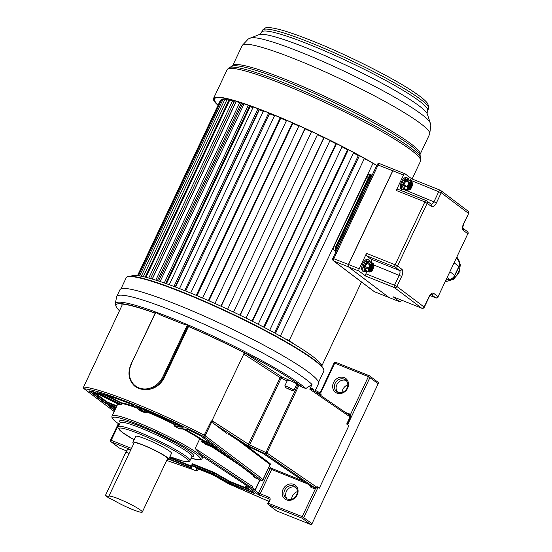 <?xml version="1.0" encoding="UTF-8"?>
<svg xmlns="http://www.w3.org/2000/svg" width="552" height="552" viewBox="0 0 552 552"><rect width="100%" height="100%" fill="white"/><g stroke="black" fill="none" stroke-linecap="round" stroke-linejoin="round"><path stroke-width="0.83" d="M119.432 310.824L116.341 307.367L115.264 303.8L116.644 296.81A109.834 12.434 25.3 0 1 116.762 296.472A109.834 12.434 25.3 0 1 173.342 311.135A109.834 12.434 25.3 0 1 305.856 379.3A109.834 12.434 25.3 0 1 312.025 384.468L305.863 388.518L302.399 387.332L296.893 383.964A6.603 0.745 -154.7 0 0 289.034 380.176L281.658 376.781L281.14 378.148L280.14 377.623A1.318 1.007 123 0 1 281.658 376.781L246.185 353.763A105.846 11.985 -154.7 0 0 188.522 326.522L164.289 377.789C159.894 385.841 153.201 389.843 144.21 389.788L138.835 388.587L134.605 386.069C128.616 380.197 127.415 372.911 131.01 364.203L155.912 312.087A108.088 12.234 25.3 0 1 171.065 317.897A108.088 12.234 25.3 0 1 187.583 324.742L187.452 324.783C186.162 324.942 183.499 324.21 179.469 322.575L163.178 316.061A106.805 12.089 25.3 0 1 179.469 322.575M312.673 389.94A1.318 1.27 -40.5 0 1 312.522 388.58L310.003 388.746L312.025 384.468M313.75 390.678A1.318 1.297 151 0 1 313.84 390.423L313.957 390.816M314.84 391.423L318.532 383.619A109.834 12.434 -154.7 0 0 309.037 372.565A109.834 12.434 -154.7 0 0 199.948 314.233A109.834 12.434 -154.7 0 0 119.943 289.745L116.762 296.472M130.852 449.721L111.18 441.862A1.318 1.152 127.1 0 1 110.945 441.731L119.163 447.941A1.318 1.152 -52.9 0 0 119.398 448.072L126.587 450.943M155.119 313.205A105.846 11.985 -154.7 0 0 121.875 304.083L122.04 305.318L83.6 387.007A105.846 11.985 25.3 0 1 204.488 435.321L260.22 477.314L259.136 478.501L203.536 436.487L205.185 435.728L212.002 421.3L211.174 421.183L212.016 420.658L249.573 444.926L247.807 445.726L280.14 377.623L243.715 353.984A1.318 1.007 -57 0 1 244.122 353.439L246.185 353.763M155.975 312.204C156.727 313.184 159.128 314.467 163.178 316.061M188.522 326.522L187.583 324.742A108.088 12.234 25.3 0 1 305.863 388.518M348.919 425.585L346.69 424.053L348.919 425.585L319.325 488.196L317.152 486.698L316.869 487.299L314.771 487.747L314.743 488.851L315.295 488.975L317.51 486.912M349.181 415.007L312.66 389.926L309.865 389.298L310.003 388.746M378.21 383.661L368.398 376.63A1.318 0.628 -68.2 0 1 369.405 375.795A1.318 0.628 -68.2 0 1 369.474 375.836A1.318 1.152 127.1 0 1 369.709 375.967L377.927 382.177A1.318 1.152 -52.9 0 1 378.21 383.661L312.039 523.648A1.318 1.152 -52.9 0 1 310.397 524.4L302.185 518.19L268.534 504.742L276.745 510.952L310.397 524.4M269.19 499.042L268.796 498.746A1.318 1.152 -52.9 0 1 269.031 498.877L269.203 500.229L269.887 500.409L268.576 503.169A1.318 0.628 111.8 0 0 268.534 504.742A1.318 1.152 127.1 0 1 268.293 504.611L276.511 510.821A1.318 1.152 -52.9 0 0 276.745 510.952M291.594 499.249A7.894 6.893 127.1 0 1 292.401 496.158A7.894 6.893 127.1 0 1 297.369 491.611M342.067 392.486A7.894 6.893 127.1 0 1 342.868 389.388A7.894 6.893 127.1 0 1 347.836 384.847M348.961 414.89L350.548 414.393L350.534 417.188L347.153 424.329M349.237 415.056L350.065 416.912L309.865 389.298M349.092 414.952A1.318 0.628 111.8 0 0 350.037 414.097L350.548 414.393L368.398 376.63L334.747 363.181L320.967 392.334L320.809 395.522M345.724 412.641L350.037 414.097M336.927 393.121A8.632 7.535 -52.9 0 0 347.643 388.187A8.632 7.535 -52.9 0 0 344.255 377.616A8.632 7.535 -52.9 0 0 333.539 382.55A8.632 7.535 -52.9 0 0 336.927 393.121M319.049 392.355L315.351 390.347L319.132 392.389L320.077 394.218L314.861 391.382M319.656 392.845L320.967 392.334L320.643 391.734A1.318 1.173 102.6 0 1 319.166 392.41M346.511 413.179L346.753 412.779M166.69 460.43L192.179 469.303M205.848 444.105L202.06 442.062L201.659 441.331L202.115 440.372L199.755 438.805L195.187 448.466L199.562 453.22A49.77 5.637 -154.7 0 1 202.687 456.621L249.545 487.416A99.877 11.309 -154.7 0 1 245.55 486.56L255.072 493.757L228.825 483.186L229.211 482.89L253.727 492.743M195.187 448.466L252.802 486.65L251.691 487.768A99.877 11.309 -154.7 0 0 252.236 487.844L255.196 489.603L259.688 480.088M258.909 494.551L258.557 493.019L260.178 493.778L258.909 494.551A1.318 0.628 111.8 0 0 259.081 494.861L260.316 495.799L259.343 495.406A1.187 1.035 -52.9 0 0 259.875 495.461M255.003 489.603L250.47 488.706A103.969 11.771 25.3 0 0 254.748 489.507L255.728 488.879L255.196 489.603M253.672 476.728L253.471 475.665L256.908 478.322L256.59 478.639L253.672 476.728L254.665 476.548L219.42 449.921L205.109 444.084M252.802 486.65L252.236 487.844M259.702 480.061L256.818 478.349M180.304 428.766L179.655 428.883A49.77 5.637 -154.7 0 0 174.887 426.434L174.115 425.606L175.55 426.172A0.393 0.38 94.4 0 0 175.722 426.696L183.167 427.269A0.393 0.38 -85.6 0 1 182.967 426.986M137.586 406.707L137.545 406.693A99.608 11.275 -154.7 0 1 181.856 426.372L183.167 427.269M137.545 406.693L136.751 406.61L144.244 412.275A0.393 0.345 -52.9 0 0 144.734 412.047L146.245 412.834L145.162 412.813A49.77 5.637 -154.7 0 0 140.601 410.992L139.911 410.302M140.601 410.992L133.06 405.133L130.927 404.05A99.608 11.275 -154.7 0 0 97.697 392.741L119.432 404.202L119.722 403.857L121.212 404.464L120.66 404.761A49.77 5.637 -154.7 0 0 118.963 404.63L93.84 391.83A99.608 11.275 -154.7 0 0 89.251 391.037L104.99 403.091L116.023 407.735M260.22 477.314L259.192 478.501L261.475 480.233A1.187 1.035 -52.9 0 0 262.952 479.55L262.993 479.681A1.187 1.132 -85.3 0 1 261.475 480.233A103.969 11.771 25.3 0 1 259.261 479.971M83.642 388.27L84.166 388.781A104.521 11.833 25.3 0 1 203.536 436.487L211.174 421.183M114.243 411.509L84.166 388.781L83.531 387.021L83.932 388.649L114.223 411.544M245.55 486.56L246.192 485.201M248.738 488.968L230.308 481.606L213.762 472.236L192.724 463.832L192.11 463.673L191.661 466.157L169.609 457.346M168.705 459.264L171.506 453.33A19.81 2.242 -154.7 0 0 169.795 451.336A19.81 2.242 -154.7 0 0 150.123 440.813A19.81 2.242 -154.7 0 0 135.689 436.397L132.887 442.331A19.81 2.242 25.3 0 1 147.315 446.747A19.81 2.242 25.3 0 1 166.994 457.27A19.81 2.242 25.3 0 1 168.705 459.264A19.81 2.242 25.3 0 1 167.166 459.423M133.736 443.622A19.81 2.242 25.3 0 1 132.887 442.331M142.278 512.083L167.511 458.698A18.492 2.091 -154.7 0 0 165.91 456.835A18.492 2.091 -154.7 0 0 147.55 447.017A18.492 2.091 -154.7 0 0 134.081 442.897L108.847 496.282A18.492 2.091 25.3 0 1 122.316 500.402A18.492 2.091 25.3 0 1 140.677 510.221A18.492 2.091 25.3 0 1 142.278 512.083A18.492 2.091 25.3 0 1 130.852 508.834A18.492 2.091 25.3 0 1 112.725 499.691L108.999 498.201L105.404 495.489L109.123 496.972A18.492 2.091 25.3 0 1 108.847 496.282M130.81 449.818L129.389 449.252A4.623 2.194 111.8 0 0 125.877 452.185L105.404 495.489M244.122 353.439L212.016 420.658M296.893 383.964L294.002 390.078L291.711 390.471L285.991 387.835L284.825 385.855L287.157 380.921L289.034 380.176M284.825 385.855A6.603 0.745 25.3 0 1 286.978 386.614A6.603 0.745 25.3 0 1 294.002 390.078M285.991 387.835A5.285 0.6 25.3 0 1 286.93 388.187A5.285 0.6 25.3 0 1 291.711 390.471M212.002 421.3L214.038 423.812L247.807 445.726L265.367 453.813L266.947 453.006L317.227 487.506M310.279 485.38L310.914 487.319A0.925 0.442 111.8 0 0 310.948 486.222L314.771 487.747L265.367 453.813L298.011 384.482M227.224 432.968L226.499 433.223L214.038 423.812M245.612 445.271A0.662 0.504 -57 0 0 245.681 445.326L228.438 434.12A0.662 0.504 123 0 1 228.307 434.038M268.555 468.034L271.653 469.504L260.206 493.723L258.612 492.901L269.893 469.041L271.681 468.406L303.483 481.109M246.461 445.692L270.149 463.59L270.059 464.522L238.429 440.613M286.46 499.891A8.632 7.535 -52.9 0 0 297.176 494.958A8.632 7.535 -52.9 0 0 293.788 484.387A8.632 7.535 -52.9 0 0 283.066 489.32A8.632 7.535 -52.9 0 0 286.46 499.891M310.741 486.077L263.442 453.592L245.757 445.361L228.438 434.12M268.01 503.127L302.227 516.617L315.295 488.975L315.116 487.83M287.53 499.091A7.307 6.382 -52.9 0 0 296.61 494.916A7.307 6.382 -52.9 0 0 295.044 486.698A7.307 6.382 -52.9 0 0 293.74 485.96A7.307 6.382 -52.9 0 0 284.659 490.135A7.307 6.382 -52.9 0 0 286.233 498.359A7.307 6.382 -52.9 0 0 287.53 499.091M287.157 498.925A7.307 6.382 127.1 0 1 286.391 491.446A7.307 6.382 127.1 0 1 295.844 487.437M232.923 485.587L268.686 501.319L228.535 483.8M198.071 468.91L197.864 470.242L196.229 470.925M212.741 474.761L196.698 468.365M212.893 474.837L228.783 483.945M338.003 392.32A7.307 6.382 -52.9 0 0 347.077 388.146A7.307 6.382 -52.9 0 0 345.511 379.928A7.307 6.382 -52.9 0 0 344.207 379.196A7.307 6.382 -52.9 0 0 335.126 383.371A7.307 6.382 -52.9 0 0 336.699 391.589A7.307 6.382 -52.9 0 0 338.003 392.32M337.631 392.155A7.307 6.382 127.1 0 1 336.858 384.682A7.307 6.382 127.1 0 1 346.311 380.666M323.996 370.33A109.206 12.365 -154.7 0 0 182.657 292.132A109.206 12.365 25.3 0 0 182.257 291.973A109.206 12.365 -154.7 0 0 126.739 277.083L126.153 277.877A109.282 12.372 -154.7 0 1 182.063 292.305A109.282 12.372 -154.7 0 1 182.457 292.463A109.282 12.372 -154.7 0 1 323.762 371.282L323.996 370.33M321.899 366.452A105.653 11.958 -154.7 0 0 312.632 356.371A105.653 11.958 -154.7 0 0 209.863 301.213A105.653 11.958 -154.7 0 0 131.065 276.248M321.561 365.086L322.113 365.307L361.491 281.996M322.113 365.307L321.395 364.768M293.919 343.999L289.241 340.467L285.053 338.79M372.979 163.316L289.241 340.467M298.991 125.752L214.983 303.49L220.931 306.174L304.945 128.45M311.597 131.528L227.583 309.265L233.551 312.08L317.586 134.35L233.558 312.066M330.061 140.401L246.047 318.131L240.154 315.254M364.161 158.845L367.646 160.239M358.89 155.36L358.483 155.25L274.51 332.897M358.317 155.595A95.089 10.764 -154.7 0 0 353.508 152.945M347.753 149.406L263.621 327.081M347.463 149.695A95.089 10.764 -154.7 0 0 342.026 146.846M336.044 143.389L252.022 321.119M335.892 143.692A95.089 10.764 -154.7 0 0 329.923 140.698M323.817 137.69A95.089 10.764 -154.7 0 0 317.455 134.626M311.466 131.804A95.089 10.764 -154.7 0 0 305.077 128.857M298.853 126.049A95.089 10.764 -154.7 0 0 292.801 123.379M292.946 123.068L208.932 300.799M286.46 120.646A95.089 10.764 -154.7 0 0 280.864 118.3M197.023 295.672L280.892 117.873M274.53 115.713A95.089 10.764 -154.7 0 0 269.507 113.726M185.7 291.021L269.673 113.381L269.286 113.105M263.283 111.345A95.089 10.764 -154.7 0 0 259.261 109.862L258.971 109.675M175.184 286.923L259.116 109.365L258.308 108.841M252.947 107.64A95.089 10.764 -154.7 0 0 250.153 106.702L249.442 106.274M165.69 283.445L249.566 106.005L248.283 105.232L244.087 103.866L160.108 281.534M243.701 104.687A95.089 10.764 -154.7 0 0 242.211 104.252L241.093 103.617M157.41 280.651L241.21 103.376L239.754 102.555L236.194 101.561L152.29 279.057M235.704 102.589A95.089 10.764 -154.7 0 0 235.607 102.569L234.089 101.747M150.523 278.546L234.2 101.527L232.613 100.664L229.756 100.064L145.97 277.311M229.28 101.057L228.576 100.699M145.183 277.118L228.68 100.485L226.982 99.608L224.885 99.408L141.291 276.248M224.526 100.167L222.987 99.401L221.69 99.601L138.421 275.752M221.331 100.354L220.696 100.05L220.22 100.65L137.51 275.627M364.375 158.396L280.361 336.133M359.442 155.664L275.42 333.401M353.694 152.552L269.68 330.289M348.34 149.709L264.325 327.446M342.185 146.515L258.17 324.252M336.513 143.623L252.499 321.361M324.183 137.524L240.175 315.247M323.948 137.407L239.934 315.144M305.208 128.568L221.193 306.305M292.429 122.834L208.415 300.571M286.619 120.308L202.605 298.045M280.278 117.617L196.257 295.354M274.723 115.306L190.702 293.05M268.72 112.877L184.699 290.621M263.525 110.835L179.51 288.579M259.261 109.862L175.508 287.04M257.991 108.716L173.97 286.46M253.258 106.971L169.243 284.715M250.153 106.702L166.469 283.721M248.283 105.232L164.275 282.948M242.211 104.252L158.645 281.051M239.754 102.555L155.809 280.14M235.607 102.569L152.193 279.029M232.613 100.664L148.764 278.049M226.982 99.608L143.285 276.669M222.987 99.401L139.546 275.924M220.696 100.05L137.69 275.648M376.712 165.524A105.915 11.992 -154.7 0 0 269.059 113.015A105.915 11.992 -154.7 0 0 214.493 98.877A105.915 11.992 -154.7 0 0 218.171 104.99M376.781 165.379A106.971 12.109 -154.7 0 0 268.651 112.705A106.971 12.109 -154.7 0 0 213.534 98.422A106.971 12.109 -154.7 0 0 218.019 105.308M370.137 262.062A5.479 2.601 111.8 0 0 369.709 261.331L369.336 261.048A5.479 2.601 111.8 0 0 366.79 261.945L366.252 262.552A5.479 2.601 111.8 0 0 364.286 266.706L364.12 267.596A0.925 0.38 -172.2 0 1 362.843 267.547A6.403 3.036 111.8 0 0 363.52 271.356A6.403 3.036 111.8 0 0 363.954 271.688A6.403 3.036 111.8 0 0 364.072 271.736L365.603 271.791L366.859 271.149M363.954 271.688A0.925 0.814 116.7 0 0 365.072 271.135L364.699 270.853A1.98 0.938 111.8 0 1 364.589 270.521L364.147 268.03A1.98 0.938 111.8 0 1 364.12 267.596A5.479 2.601 111.8 0 0 364.699 270.853A0.925 0.793 136.7 0 1 363.52 271.356M368.998 259.923A0.925 0.814 -63.3 0 1 369.336 261.048A1.98 0.938 111.8 0 0 369.046 261.082L367.108 261.765A1.98 0.938 111.8 0 0 366.79 261.945A0.925 0.552 -134.8 0 0 365.969 260.944A6.403 3.036 111.8 0 0 365.334 261.655A0.925 0.435 -141.5 0 1 366.252 262.552A1.98 0.938 111.8 0 0 365.99 263.021L364.492 266.195A1.98 0.938 111.8 0 0 364.286 266.706L363.043 266.512A6.403 3.036 111.8 0 0 362.843 267.547M369.868 261.958L369.819 261.662A1.98 0.938 111.8 0 0 369.709 261.331A0.925 0.793 -43.3 0 0 369.633 260.399L368.991 259.916A0.925 0.814 -63.3 0 0 368.936 259.888A6.403 3.036 111.8 0 0 368.826 259.84L367.742 259.405A6.403 3.036 111.8 0 0 362.878 263.476A6.403 3.036 111.8 0 0 362.988 271.301L364.072 271.736M394.445 169.574A1.98 0.938 111.8 0 0 394.342 169.519L405.03 173.79A1.98 0.938 111.8 0 1 405.133 173.852L411.764 178.855M409.977 180.566L410.205 180.09A1.98 0.938 -68.2 0 1 411.709 178.834A1.98 0.938 -68.2 0 1 411.813 178.896M404.34 191.848A3.961 1.877 111.8 0 0 405.437 190.178L405.761 189.488M411.709 178.834L440.323 190.267A1.98 0.938 111.8 0 1 440.427 190.33A1.98 1.732 127.1 0 1 441.207 192.758L436.439 202.839A5.941 2.815 -68.2 0 1 431.602 206.434L424.847 201.901L396.232 190.468A1.98 0.938 -68.2 0 1 397.744 189.212A1.98 0.938 -68.2 0 1 397.847 189.274M396.232 190.468L403.526 175.046A1.98 0.938 111.8 0 1 405.03 173.79M402.649 189.833L401.683 189.446A6.403 3.036 -68.2 0 1 401.566 181.622A6.403 3.036 -68.2 0 1 406.438 177.551L408.521 178.869A1.056 0.883 -33.8 0 0 408.425 178.751M394.342 169.519A1.98 0.938 111.8 0 0 392.838 170.775L348.533 264.491L359.228 268.769L366.514 253.34L395.128 264.781A1.98 0.938 111.8 0 0 395.059 267.14L399.42 270.439A3.961 1.877 -68.2 0 1 399.282 275.165L394.514 285.246L365.9 273.813L367.108 271.253M371.144 262.462A3.961 1.877 111.8 0 0 370.806 259.005L366.445 255.707A1.98 0.938 -68.2 0 1 366.514 253.34M431.602 206.434A1.98 1.732 -52.9 0 0 431.181 204.205L426.813 200.907A1.98 1.732 -52.9 0 1 427.241 203.136L397.516 266.009L401.884 269.307A5.941 2.815 -68.2 0 1 401.67 276.393L396.909 286.474A1.98 1.732 127.1 0 1 394.445 287.606L365.831 276.172A1.98 0.938 -68.2 0 1 365.9 273.813M365.831 276.172L359.152 271.129A1.98 0.938 111.8 0 1 359.228 268.769M374.573 291.732A1.98 0.938 -68.2 0 1 374.456 291.704A1.98 1.98 0 0 1 374.001 291.449L374.001 291.449A1.98 1.732 -52.9 0 0 374.353 291.649L388.925 297.473A1.98 0.938 111.8 0 0 389.036 297.528L399.724 301.785L393.052 296.741L421.666 308.175A1.98 0.938 111.8 0 0 421.769 308.237L421.769 308.237A1.98 0.938 111.8 0 0 421.99 308.264M401.546 300.15L401.338 300.592A1.98 0.938 111.8 0 1 399.834 301.847A1.98 0.938 111.8 0 1 399.724 301.785M393.155 296.803L421.769 308.237A1.98 1.98 0 0 0 424.295 307.243L424.122 307.043A1.98 1.732 -52.9 0 1 421.666 308.175L394.445 287.606A1.98 0.938 -68.2 0 1 394.514 285.246L396.909 286.474L424.122 307.043L428.89 296.962A5.941 2.815 -68.2 0 1 433.727 293.367L438.088 296.665L467.813 233.793L463.445 230.494A5.941 2.815 -68.2 0 1 463.659 223.408L468.6 213.527A1.98 1.98 0 0 0 467.999 211.099L440.779 190.53A1.98 1.98 0 0 0 440.323 190.267A1.98 0.938 111.8 0 0 438.819 191.53L434.051 201.611A3.961 1.877 -68.2 0 1 431.105 204.15M435.956 297.887A1.98 0.938 -68.2 0 1 435.735 297.859A1.98 0.938 -68.2 0 1 435.631 297.797A1.98 1.732 127.1 0 0 438.088 296.665L467.813 233.793A1.98 1.732 -52.9 0 0 467.385 231.564L463.08 228.307C462.659 227.845 462.907 226.272 463.832 223.608L468.6 213.527M458.25 268.279L455.497 274.109M458.836 266.568L454.627 275.462M348.533 264.491A1.98 0.938 111.8 0 0 348.464 266.857L359.152 271.129M374.001 291.449L333.429 260.785A1.98 1.732 -52.9 0 0 333.781 260.986L374.353 291.649A1.98 0.938 -68.2 0 0 374.456 291.704L389.036 297.528L348.464 266.857M366.445 255.707L395.059 267.14A1.98 1.732 127.1 0 0 397.516 266.009L395.128 264.781L424.847 201.901A1.98 0.938 -68.2 0 1 426.358 200.645A1.98 0.938 -68.2 0 1 426.461 200.707A1.98 1.732 -52.9 0 1 426.813 200.907A1.98 1.98 0 0 0 426.358 200.645L397.744 189.212M467.999 211.099A1.98 1.732 -52.9 0 1 468.427 213.327L441.207 192.758L410.205 180.09M408.639 180.028A5.347 2.539 111.8 0 0 408.508 179.8L407.742 179.221A5.347 2.539 111.8 0 0 405.796 179.917A1.056 0.69 -130.5 0 0 404.913 178.717L403.588 180.2A6.403 3.036 111.8 0 0 402.539 182.008A6.403 3.036 111.8 0 0 401.78 184.023L401.373 186.203A6.403 3.036 111.8 0 0 401.897 189.198L402.608 189.819A1.056 0.945 114.2 0 0 403.85 189.267L404.043 189.246A1.056 0.931 105 0 1 402.919 189.922M404.492 188.922L403.816 185.092L405.644 181.228L408.376 179.98A0.662 0.538 70.5 0 1 407.942 179.207A1.056 0.911 -66.1 0 0 407.466 177.965L407.245 177.889A6.403 3.036 111.8 0 0 404.913 178.717M407.466 177.965L407.245 177.889A1.056 0.931 -75 0 1 407.742 179.221L405.582 180.042L404.685 181.159A1.056 0.421 -144.8 0 0 403.588 180.2M403.85 179.855A1.056 0.462 -140.4 0 1 404.871 180.835L408.991 182.567L407.162 186.431L403.043 184.699L404.685 181.159A5.347 2.539 111.8 0 0 403.181 184.347L401.78 184.023M408.915 183.995A4.078 1.932 -68.2 0 1 410.336 182.395L409.467 182.815L407.052 187.045L403.705 185.707A0.662 0.462 -10 0 0 402.822 185.872L403.043 184.699L401.663 184.478M401.421 185.782A1.056 0.469 -171 0 0 402.822 185.872L402.836 186.169A1.056 0.511 -175.5 0 1 401.373 186.203M407.645 186.679L407.052 187.045L407.583 190.067L404.236 188.729L403.36 188.894L402.836 186.169A5.347 2.539 111.8 0 0 403.277 188.667A1.056 0.883 146.2 0 1 401.897 189.198M404.305 188.887A0.662 0.538 -109.5 0 0 403.85 189.267L403.36 188.894A1.056 0.883 137.5 0 1 402.063 189.405M410.336 182.395L411.261 182.063A4.078 1.932 -68.2 0 1 412.247 182.809L411.723 181.311L409.363 182.153L406.017 180.814A0.662 0.538 70.5 0 1 405.582 180.042A1.056 0.662 -135.9 0 0 404.637 178.965M408.632 180.173L408.432 179.572A1.056 0.918 -39.4 0 0 408.342 178.627M408.542 179.987L408.508 179.8A1.056 0.883 -33.8 0 0 408.528 178.876L409.053 180.193M407.597 186.921L408.135 189.95L407.714 190.267L410.205 189.426M412.247 182.809L412.454 183.988A4.078 1.932 -68.2 0 1 412.013 186.334L411.302 187.846A4.078 1.932 -68.2 0 1 409.874 189.446L408.956 189.771A4.078 1.932 -68.2 0 1 407.969 189.025M410.308 182.498A3.415 1.621 -68.2 0 1 410.598 182.477L411.323 183.029A3.415 1.621 -68.2 0 1 411.24 185.824L410.446 187.507A3.415 1.621 -68.2 0 1 408.535 188.929L407.949 188.715A0.393 0.352 -52.2 0 0 407.866 188.377L408.549 184.741C410.357 182.27 411.274 181.456 411.302 182.291A3.809 1.808 111.8 0 0 410.295 182.422M411.095 186.383L410.66 186.155L410.129 187.031M410.764 187.073L408.715 186.224L409.439 186.535L408.542 186.797M410.171 187.018L410.446 187.507L409.418 187.197L408.535 188.929L407.755 188.308M408.97 183.961L409.715 184.202L410.598 182.477L411.323 183.029L410.536 184.823L411.24 185.824L410.66 186.155L408.708 185.058L408.163 185.244L408.701 185.368L408.494 185.803M410.902 182.464A0.393 0.352 127.8 0 1 410.543 182.636L410.446 182.671M411.205 182.691L410.474 182.733M408.245 188.943L408.066 188.542M371.758 264.332A3.415 1.621 -68.2 0 1 372.096 264.367L372.517 264.691A3.415 1.621 -68.2 0 1 372.414 268.058L371.951 269.038A3.415 1.621 -68.2 0 1 369.654 270.749L369.233 270.425A3.809 1.808 -68.2 0 0 369.888 271.267C368.977 270.866 368.977 269.321 369.888 266.63A3.947 1.87 -68.2 0 1 373.09 264.229A3.947 1.87 -68.2 0 1 372.945 268.934A3.947 1.87 -68.2 0 1 369.736 271.315A3.947 1.87 -68.2 0 1 369.881 266.616C371.531 264.332 372.476 263.518 372.717 264.187A3.809 1.808 -68.2 0 1 372.786 268.852A3.809 1.808 -68.2 0 1 369.888 271.267M372.427 264.56L371.779 267.113L372.414 268.058L371.489 268.893L370.978 268.513M372.096 268.796L370.061 267.955M372.317 268.327L369.723 267.561M371.689 268.783L371.558 269.203L370.675 269.017L369.654 270.749L369.212 270.238M369.316 270.556L369.95 268.472L369.495 267.644M370.247 265.96L371.075 266.098L371.855 264.539M372.227 264.408L371.855 264.601M372.186 175.094A1.98 1.98 0 0 0 370.226 176.226L336.016 248.586L337.037 248.855L371.248 176.488A1.98 0.938 -68.2 0 1 372.034 175.426M370.226 176.226L371.482 176.585M333.429 260.785A1.98 1.98 0 0 1 332.828 258.364L348.429 264.449L392.727 170.734A1.98 0.938 111.8 0 1 394.231 169.478A1.98 0.938 111.8 0 1 394.287 169.498M388.925 297.473L348.353 266.809A1.98 0.938 111.8 0 1 348.429 264.449M332.828 258.364L377.126 164.641L392.727 170.734M312.522 388.58A109.834 12.434 25.3 0 1 313.84 390.423M110.662 440.241L111.228 440.289A1.318 0.628 111.8 0 0 111.18 441.862L119.398 448.072M118.908 424.039L111.228 440.289L131.486 448.383M119.467 310.748A106.805 12.089 25.3 0 1 119.018 310.307A106.805 12.089 25.3 0 1 155.181 313.074M115.264 303.8A108.088 12.234 25.3 0 1 155.912 312.08M131.355 364.272A19.251 16.808 127.1 0 0 138.897 387.87A19.251 16.808 127.1 0 0 162.84 376.837L187.452 324.783M131.065 364.272L155.45 312.501M162.826 376.871L163.62 377.278A19.907 17.381 127.1 0 1 144.21 389.788M187.949 325.818L163.62 377.278L164.289 377.789M188.142 326.232A106.805 12.089 25.3 0 1 302.399 387.332M346.69 424.053L350.065 416.912L350.534 417.188M299.067 385.048L266.947 453.006L249.573 444.926L281.14 378.148L287.157 380.921M318.09 487.257L303.821 517.438A1.318 1.152 127.1 0 1 302.185 518.19A1.318 0.628 -68.2 0 1 302.227 516.617L312.039 523.648M369.322 375.774L335.823 362.388A1.318 0.628 111.8 0 0 335.754 362.347L369.405 375.795A1.318 1.318 0 0 1 369.709 375.967A1.318 1.152 127.1 0 1 369.992 377.451L347.684 424.647M321.181 394.735L320.077 394.218L319.787 394.825M334.07 363.009A1.318 1.318 0 0 1 335.754 362.347A1.318 0.628 111.8 0 0 334.747 363.181L334.07 363.009L320.643 391.734M191.992 469.228L196.098 470.87L196.498 468.268L212.837 474.803L228.714 483.904L232.82 485.546M191.716 468.358L192.103 465.853A0.393 0.393 -171.3 0 1 191.875 465.446L191.496 467.944A0.393 0.393 8.7 0 0 191.716 468.358L168.712 459.243M192.103 465.853L213.272 474.292L228.825 483.186M199.562 453.22L251.691 487.768M259.343 495.406L250.47 488.706M269.887 500.409A2.643 2.305 -52.9 0 0 268.845 497.173A1.318 0.628 -68.2 0 0 268.796 498.746L259.081 494.861M260.178 493.778A1.318 0.628 111.8 0 1 260.206 493.723L268.845 497.173M253.775 489.403L258.557 493.019A2.643 1.249 111.8 0 1 258.612 492.901M239.941 465.439L211.23 446.409M202.06 442.062L216.329 447.582L199.686 435.169A99.608 11.275 -154.7 0 0 189.26 429.96L187.514 429.29L179.655 428.883M174.887 426.434L175.722 426.696M144.244 412.275L145.162 412.813M119.432 404.202L120.66 404.761M114.74 410.453L108.082 405.43L115.775 408.266L108.861 405.499M260.158 477.439L262.952 479.55L270.059 464.522L263.056 479.667A1.187 1.187 0 0 1 261.883 480.343L259.509 480.067M83.566 387.09L90.286 372.731M108.461 405.354A0.393 0.345 127.1 0 1 108.082 405.43M109.11 405.603L114.947 410.019M115.402 409.06L112.76 407.059M108.82 405.485L108.157 405.272L108.461 405.064M114.995 407.956L115.678 408.473M116.665 406.375L107.53 402.725L107.06 404.154M104.99 403.091A0.393 0.345 -52.9 0 0 105.487 402.863L116.217 407.335M89.983 391.154L105.487 402.863L105.936 401.904L92.184 391.513M107.53 402.725L105.936 401.904A0.531 0.462 127.1 0 1 106.591 401.608L107.55 402.097L107.53 402.725M89.707 391.113A0.393 0.345 127.1 0 1 89.293 391.223M95.724 392.603L89.665 390.864M118.921 404.616L95.71 392.603M136.861 408.025A49.77 5.637 -154.7 0 0 121.668 403.505L120.177 402.898L120.557 402.436L106.909 395.418M121.212 404.464L121.668 403.505A0.531 0.49 -81.2 0 0 121.454 402.801L120.557 402.436M117.804 403.967L112.139 415.966A49.77 5.637 25.3 0 1 148.391 427.062A49.77 5.637 25.3 0 1 197.83 453.496A49.77 5.637 25.3 0 1 198.051 453.668A49.77 5.637 25.3 0 1 202.135 458.505L202.97 456.732M212.417 444.643L203.605 441.124L203.626 440.489L200.369 438.474A0.531 0.414 -56.5 0 0 199.755 438.805A49.77 5.637 -154.7 0 0 182.912 428.966M180.069 425.523L174.563 424.647L174.115 425.606M178.344 424.702L174.915 424.164L174.563 424.647A49.77 5.637 -154.7 0 0 146.694 411.875L141.547 408.335M146.245 412.834L146.749 411.261L143.893 409.315M135.233 406.789A50.301 5.692 -154.7 0 0 121.454 402.801M98.78 393.031L119.722 403.857L120.177 402.898L103.707 394.432M98.58 392.983L98.47 393.424M140.512 410.446L130.927 404.05M137.124 406.541A0.393 0.345 127.1 0 1 136.751 406.61M137.779 406.789L144.734 412.047L145.19 411.088A0.531 0.462 127.1 0 1 145.845 410.785M175.777 424.502A0.531 0.504 -85.6 0 1 176.005 425.212L175.55 426.172L182.491 426.703M174.915 424.164A50.301 5.692 -154.7 0 0 146.749 411.261M200.624 435.721A0.393 0.345 127.1 0 1 200.555 435.68L187.652 429.325L180.014 428.511M216.198 447.486A0.393 0.345 -52.9 0 0 216.26 447.541L200.555 435.68A0.393 0.345 127.1 0 1 200.514 435.638M216.287 447.23L216.26 447.541A0.393 0.345 -52.9 0 0 216.329 447.582M215.59 447.527L215.618 447.058M202.729 440.041A0.531 0.414 123.5 0 0 202.115 440.372L203.605 441.124L203.143 442.552M201.659 441.331L215.604 447.051M203.626 440.489L210.629 443.291M200.369 438.474A50.301 5.692 -154.7 0 0 184.368 429.077M191.171 468.22L191.641 466.792L169.354 457.884M192.724 463.832L192.365 464.37A0.531 0.524 8.7 0 0 192.11 463.673M192.365 464.37L191.875 465.439A0.393 0.393 -171.3 0 1 191.91 465.329L192.406 464.232M214.887 472.774L214.362 473.167L213.741 472.864L213.762 472.236M213.272 474.292L213.741 472.864L192.703 464.46L192.255 465.419L213.286 473.823L229.211 482.89L230.184 481.544M230.308 481.606L230.287 482.234L229.666 481.937L214.362 473.167L213.52 474.416M250.532 490.321L230.287 482.234L229.825 483.662M191.91 465.329L192.234 465.888M168.905 458.843L191.51 467.841M119.46 424.384A48.445 5.486 25.3 0 1 116.962 422.597A48.445 5.486 25.3 0 1 137.731 424.191A48.445 5.486 25.3 0 1 196.181 454.255A48.445 5.486 25.3 0 1 191.102 458.229M191.958 456.456A40.938 4.637 -154.7 0 0 190.323 452.019A40.938 4.637 -154.7 0 0 190.095 451.846A40.938 4.637 -154.7 0 0 144.9 428.159A40.938 4.637 -154.7 0 0 120.295 422.577M191.93 456.311L191.882 456.587A39.62 4.485 -154.7 0 0 188.674 452.764A39.62 4.485 -154.7 0 0 188.46 452.599A39.62 4.485 -154.7 0 0 149.102 431.554A39.62 4.485 -154.7 0 0 120.246 422.722L120.426 422.508M120.246 422.722L118.342 426.744A39.62 4.485 25.3 0 1 146.956 435.473A39.62 4.485 25.3 0 1 186.334 456.463A39.62 4.485 25.3 0 1 186.555 456.621A39.62 4.485 25.3 0 1 189.978 460.609L189.184 461.451L187.204 461.824L183.05 461.134L169.919 456.697M134.101 439.751A38.302 4.333 25.3 0 1 122.289 432.354A38.302 4.333 25.3 0 1 138.704 433.61A38.302 4.333 25.3 0 1 184.913 457.38A38.302 4.333 25.3 0 1 169.926 456.683M129.085 453.468L125.877 452.185M117.562 403.843A50.301 5.692 -154.7 0 0 117.7 404.188M107.55 402.097L116.92 405.844M93.612 391.796L106.591 401.608M270.1 464.653L270.521 464.046M269.252 466.564L271.681 468.406A0.925 0.442 -68.2 0 1 271.653 469.504L307.374 483.78M314.743 488.851L310.914 487.319M245.764 445.367L245.771 445.367A0.662 0.662 0 0 1 245.681 445.326A0.662 0.504 -57 0 0 245.757 445.361L262.386 453.026M231.999 459.436L214.038 447.534M205.634 443.898L205.33 444.105L206.034 444.332M219.42 449.921A0.393 0.345 127.1 0 1 219.351 449.88L217.35 448.852M254.562 476.128L219.351 449.88A0.393 0.345 127.1 0 1 219.303 449.839M197.864 470.242L198.423 469.055L197.857 470.249L196.174 470.911L192.075 469.276M213.534 98.422L227.148 69.628A106.971 12.109 25.3 0 1 282.265 83.904A106.971 12.109 25.3 0 1 420.576 161.06L412.096 178.993M229.342 67.537A106.364 12.04 25.3 0 1 283.217 82.565A106.364 12.04 25.3 0 1 420.796 158.038L419.975 154.933A104.287 11.806 -154.7 0 0 285.087 80.937A104.287 11.806 -154.7 0 0 232.261 66.206L229.342 67.537L227.148 69.628M427.648 110.559A91.784 10.391 -154.7 0 0 308.975 44.36A91.784 10.391 -154.7 0 0 261.683 32.106L262.593 30.181A91.784 10.391 25.3 0 1 309.886 42.428A91.784 10.391 25.3 0 1 428.559 108.627L427.648 110.559C427.075 112.629 426.972 113.822 427.345 114.119A93.571 10.591 -154.7 0 0 306.367 47.886A93.571 10.591 -154.7 0 0 259.123 34.603L248.317 38.964L242.224 45.457A103.672 11.737 25.3 0 1 295.637 59.299A103.672 11.737 25.3 0 1 429.684 134.067L420.086 154.367A103.672 11.737 -154.7 0 0 286.039 79.598A103.672 11.737 -154.7 0 0 232.627 65.757L232.254 66.212M250.318 38.026A100.105 11.33 25.3 0 1 300.861 52.24A100.105 11.33 25.3 0 1 430.291 123.096L430.829 125.242L429.684 134.067M366.079 270.846L365.355 271.101A1.98 0.938 111.8 0 1 365.072 271.135A5.479 2.601 111.8 0 0 366.549 271.032M364.589 270.521A0.662 0.462 170 0 1 365.5 270.314A1.318 0.628 111.8 0 0 365.748 270.708L365.679 270.694A0.662 0.538 70.5 0 0 365.355 271.101M364.147 268.03A0.662 0.462 170 0 1 365.058 267.83L365.5 270.314L368.846 271.653A1.318 0.628 111.8 0 0 369.095 272.046A1.318 0.628 111.8 0 0 369.357 272.046L371.303 271.356M364.492 266.195L365.286 266.609A1.318 0.628 111.8 0 0 365.058 267.83L368.405 269.162L368.846 271.653L369.392 271.536A0.925 0.442 111.8 0 0 369.75 271.805L369.095 272.046L365.748 270.708M365.334 261.655A6.403 3.036 111.8 0 0 363.954 263.904A6.403 3.036 111.8 0 0 363.043 266.512M369.75 271.805L371.503 271.363L372.193 270.57M371.696 271.115A0.925 0.442 111.8 0 0 372.214 270.535L373.718 267.354A0.925 0.442 111.8 0 0 373.876 266.499L373.435 264.015A0.925 0.442 111.8 0 0 373.076 263.739L371.13 264.429A0.925 0.442 111.8 0 0 370.613 265.015L369.109 268.189A0.925 0.442 111.8 0 0 368.95 269.045L369.392 271.536M372.214 270.535L373.697 267.396M373.718 267.354L373.814 266.14M373.876 266.499L373.331 263.635A1.318 0.628 111.8 0 0 373.083 263.242A1.318 0.628 111.8 0 0 372.821 263.242L370.875 263.932A1.318 0.628 111.8 0 0 370.137 264.767L368.632 267.941A1.318 0.628 111.8 0 0 368.405 269.162L368.95 269.045M373.435 264.015L373.083 263.242L369.736 261.903A1.318 0.628 111.8 0 0 369.474 261.903L367.528 262.593A1.318 0.628 111.8 0 0 366.79 263.428L365.286 266.609L369.109 268.189M373.076 263.739L369.474 261.903A0.662 0.538 -109.5 0 1 369.046 261.082M371.13 264.429L367.528 262.593A0.662 0.538 -109.5 0 1 367.108 261.765M370.613 265.015L365.99 263.021M368.991 259.916L368.826 259.84A6.403 3.036 111.8 0 0 365.969 260.944M463.445 230.494A1.98 1.732 -52.9 0 0 463.08 228.314L463.018 228.266M445.402 281.755L453.378 279.381L458.96 273.026L460.368 264.774L456.952 257.322A14.621 12.772 127.1 0 1 459.078 260.882M459.699 263.042A14.621 12.772 127.1 0 1 445.554 281.437M456.394 258.515L458.664 260.233L456.849 257.549L458.733 260.302C459.94 262.241 460.044 264.332 459.05 266.582L458.94 266.45A6.603 5.768 -52.9 0 0 458.664 260.233L458.733 260.302M458.664 260.233L458.595 260.986M446.23 280.009L449.604 279.402A6.603 5.768 -52.9 0 0 454.731 275.344L458.94 266.45L454.296 262.945M450.094 271.839L454.848 275.476L459.05 266.582M449.604 279.402L450.025 279.105L449.604 279.402L447.327 277.684M392.838 170.775L403.526 175.046M436.439 202.839L405.437 190.178M401.884 269.307A1.98 1.732 127.1 0 1 399.42 270.439L370.806 259.005M401.67 276.393L373.704 264.939M428.89 296.962L431.05 294.382M431.209 294.457A3.961 1.877 -68.2 0 1 431.264 294.499L435.631 297.797L430.022 295.561L435.735 297.859A1.98 1.98 0 0 0 438.26 296.866M433.727 293.367A1.98 1.732 127.1 0 1 431.264 294.499L431.188 294.471M404.637 189.039L404.043 189.246A5.347 2.539 111.8 0 0 404.989 189.177M409.618 182.65L409.363 182.153L408.991 182.567L409.467 182.815M412.082 181.891L411.854 181.311L408.597 180.069M407.762 187.846A4.078 1.932 -68.2 0 1 408.197 185.5M412.013 186.334L412.454 183.988M411.978 181.808L411.261 182.063M408.135 189.95L408.956 189.771M409.874 189.446L410.598 189.191L411.302 187.846M407.893 188.736A3.809 1.808 111.8 0 0 408.473 189.37A3.809 1.808 111.8 0 0 411.371 186.955A3.809 1.808 111.8 0 0 411.302 182.291M408.232 190.026L407.714 190.267L404.161 188.915M410.743 189.019L412.551 185.196M412.572 185.161L412.551 184.554M412.613 184.913L411.854 181.311L408.356 179.869M410.929 186.728L410.488 186.507M410.246 187.507A0.393 0.345 -52.9 0 0 410.095 187.018L409.605 186.652M407.88 188.301L408.597 186.576L408.107 185.886M408.604 186.265A0.393 0.345 -52.9 0 0 408.445 185.776L408.577 186.617M409.418 187.197L408.935 186.955L408.266 188.377L408.742 188.625M409.398 186.521L408.715 186.252M408.48 184.885L410.688 185.92M410.336 183.002L410.736 183.154L410.039 185.368L408.535 184.768M410.529 185.141A0.393 0.345 127.1 0 1 410.039 185.368L410.653 185.831A0.393 0.345 127.1 0 0 411.143 185.603M410.536 184.823L409.646 184.416M410.778 183.009L411.212 183.402M408.728 184.382L409.163 184.609M409.501 184.368A0.393 0.345 127.1 0 1 409.011 184.589L409.694 184.244M409.715 184.202L410.371 182.822M409.632 187.038A0.393 0.345 -52.9 0 0 409.549 186.597L410.164 187.059M407.921 188.004L408.597 186.576M371.655 264.353A3.809 1.808 -68.2 0 1 372.717 264.187M372.669 264.173A3.809 1.808 -68.2 0 1 372.683 268.803A3.809 1.808 -68.2 0 1 369.84 271.246M371.558 269.203L370.854 268.431L369.495 270.411M371.779 267.113L371.455 267.265L372.062 268.003M372.345 267.541L369.854 266.83L369.647 267.209M372.158 264.781L371.455 267.265L369.888 266.637M372.414 265.339L371.634 264.988M371.793 266.644L370.999 266.292M370.992 268.776L370.075 268.12L370.813 268.424M370.675 269.017L369.895 268.665M370.054 270.321L369.295 269.976M369.964 268.003L369.557 267.444L369.978 268.5L369.461 270.425M370.088 266.236L370.792 266.354M370.751 266.34L370.04 266.333L371.061 266.126M371.075 266.098L371.682 264.822M333.739 249.366A3.567 1.69 -68.2 0 1 334.257 245.681L366.949 176.888A3.961 1.877 -68.2 0 1 369.964 174.37L371.475 174.977A3.961 1.877 111.8 0 0 368.46 177.489L335.94 246.295A3.961 1.877 111.8 0 0 335.795 251.022L336.168 251.298M366.797 176.833A3.567 1.69 -68.2 0 1 368.605 174.701M334.277 245.64L366.749 176.833L368.46 177.489L368.943 177.737L336.416 246.544A3.567 1.69 111.8 0 0 336.285 250.794L336.375 250.856M334.119 250.263A0.393 0.345 -52.9 0 0 334.284 250.415A3.961 1.877 -68.2 0 1 334.429 245.695L336.416 246.544M335.982 251.698L334.284 250.415L335.795 251.022A0.393 0.345 127.1 0 0 336.285 250.794M370.682 175.605A3.567 1.69 111.8 0 0 368.943 177.737M336.672 250.228A1.98 0.938 -68.2 0 1 337.037 248.855L337.279 248.945M348.353 266.809L333.781 260.986A1.98 0.938 -68.2 0 1 333.85 258.626L378.148 164.91A1.98 0.938 -68.2 0 1 379.659 163.647A1.98 0.938 -68.2 0 1 379.762 163.709M110.945 441.731A1.318 1.318 0 0 1 110.545 440.11L118.335 423.639M319.132 392.389L320.491 391.734M192.11 469.283L166.683 460.444M130.955 404.064C117.355 398.73 106.294 394.97 97.766 392.769L97.966 392.541M183.071 426.724L181.856 426.379C166.518 419.037 151.759 412.482 137.565 406.707L136.827 406.458L137.131 406.251M202.694 456.628L249.518 487.409M112.139 415.966C111.262 417.429 112.787 419.596 116.727 422.466L119.446 424.412M191.095 458.257L199.168 459.851L201.611 459.181L202.135 458.505M134.101 439.765L122.047 432.216C118.183 428.442 116.941 426.62 118.342 426.744M191.882 456.587L189.978 460.609M262.393 453.026L310.845 486.167M269.203 500.229L267.899 502.989A1.318 1.318 0 0 0 268.293 504.611M259.951 480.13L255.638 489.251M217.371 448.866L206.013 444.325M120.964 288.855L126.153 277.877M318.566 382.26L323.762 371.282M420.576 161.06L420.796 158.038M420.086 154.367L419.975 154.946M427.345 114.119L430.291 123.096M261.683 32.106C260.44 33.865 259.592 34.7 259.123 34.603M242.224 45.457L232.627 65.757M262.593 30.181C265.105 27.869 266.775 27.013 267.596 27.6L271.598 27.855C280.112 29.139 293.547 33.437 311.894 40.751C348.284 55.165 396.515 79.633 416.601 93.916C421.845 97.552 425.44 100.63 427.386 103.141L428.918 106.695L428.559 108.627M370.44 262.186L369.626 260.392M467.986 233.993A1.98 1.98 0 0 0 467.385 231.564M454.848 275.476C453.751 277.642 452.067 278.967 449.783 279.457L446.182 280.112M424.295 307.243L429.063 297.162M389.139 297.576L399.834 301.847M402.905 189.922L405.817 189.012M408.473 189.37L407.859 188.356M335.975 251.705L334.215 250.373C333.291 249.407 333.291 247.827 334.222 245.64L366.749 176.833C367.508 175.06 368.577 174.239 369.964 174.37M336.016 248.586A1.98 1.98 0 0 0 336.396 250.822M394.231 169.478L379.659 163.647A1.98 1.98 0 0 0 377.126 164.641"/></g></svg>
